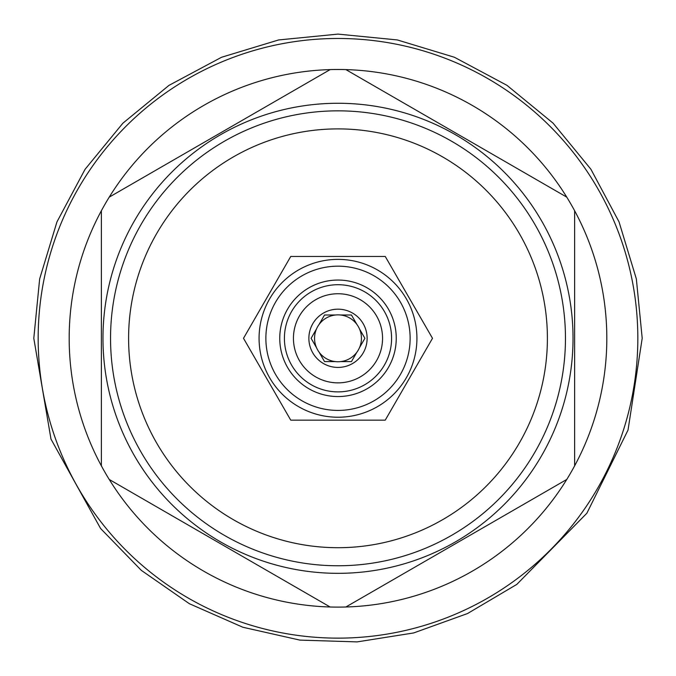 <?xml version="1.0" encoding="UTF-8"?>
<svg xmlns="http://www.w3.org/2000/svg" width="676" height="676" viewBox="0 0 676 676"><rect width="100%" height="100%" fill="white"/><g stroke="black" fill="none" stroke-linecap="round" stroke-linejoin="round"><path stroke-width="1.01" d="M290.748 256.466L243.504 338.304L290.748 420.142L385.252 420.142L432.496 338.304L385.252 256.466L290.748 256.466M416.923 338.304A78.923 78.923 0 0 0 338 259.373A78.923 78.923 0 0 0 259.077 338.304A78.923 78.923 0 0 0 338 417.227A78.923 78.923 0 0 0 416.923 338.304A78.923 78.923 0 0 0 338 259.373A78.923 78.923 0 0 0 259.077 338.304A78.923 78.923 0 0 0 338 417.227A78.923 78.923 0 0 0 416.923 338.304M410.129 338.304A72.129 72.129 0 0 0 338 266.175A72.129 72.129 0 0 0 265.871 338.304A72.129 72.129 0 0 0 338 410.425A72.129 72.129 0 0 0 410.129 338.304M279.754 338.304A58.246 58.246 0 0 0 338 396.55A58.246 58.246 0 0 0 396.246 338.304A58.246 58.246 0 0 0 338 280.05A58.246 58.246 0 0 0 279.754 338.304M391.59 338.304A53.59 53.59 0 0 1 338 391.886A53.59 53.59 0 0 1 284.41 338.304A53.59 53.59 0 0 1 338 284.714A53.59 53.59 0 0 1 391.59 338.304M293.443 338.304A44.557 44.557 0 0 1 338 293.739A44.557 44.557 0 0 1 382.557 338.304A44.557 44.557 0 0 1 338 382.861A44.557 44.557 0 0 1 293.443 338.304M308.873 338.304A29.127 29.127 0 0 0 338 367.423A29.127 29.127 0 0 0 367.127 338.304A29.127 29.127 0 0 0 338 309.177A29.127 29.127 0 0 0 308.873 338.304M316.52 347.692A23.449 23.449 0 0 1 316.52 328.908L311.095 338.304L316.52 347.692A23.449 23.449 0 0 0 319.123 352.213L324.548 361.601L335.389 361.601A23.449 23.449 0 0 0 340.611 361.601L351.452 361.601L356.877 352.213A23.449 23.449 0 0 0 359.48 347.692L364.905 338.304L359.48 328.908A23.449 23.449 0 0 1 359.48 347.692M340.611 361.601A23.449 23.449 0 0 0 356.877 352.213M319.123 352.213A23.449 23.449 0 0 0 335.389 361.601M316.52 328.908A23.449 23.449 0 0 1 359.48 328.908M335.389 314.999L324.548 314.999L319.123 324.387M356.877 324.387L351.452 314.999L340.611 314.999M338 547.704A209.399 209.399 0 0 0 547.399 338.304A209.399 209.399 0 0 0 338 128.896A209.399 209.399 0 0 0 128.601 338.304A209.399 209.399 0 0 0 338 547.704M338 565.761A227.457 227.457 0 0 0 565.457 338.304A227.457 227.457 0 0 0 338 110.839A227.457 227.457 0 0 0 110.543 338.304A227.457 227.457 0 0 0 338 565.761M338 573.332A235.028 235.028 0 0 1 102.972 338.304A235.028 235.028 0 0 1 338 103.267A235.028 235.028 0 0 1 573.028 338.304A235.028 235.028 0 0 1 338 573.332M574.634 465.84L574.634 210.76A268.811 268.811 0 0 1 566.767 479.461L345.867 606.997L566.767 479.461A268.811 268.811 0 0 1 330.133 606.997L109.233 479.461A268.811 268.811 0 0 1 101.366 465.84L101.366 210.76A268.811 268.811 0 0 1 109.233 197.138L330.133 69.603A268.811 268.811 0 0 1 566.767 197.138L345.867 69.603M338 638.136A299.831 299.831 0 0 0 637.831 338.304A299.831 299.831 0 0 0 338 38.473A299.831 299.831 0 0 0 38.169 338.304A299.831 299.831 0 0 0 338 638.136M574.634 210.76A268.811 268.811 0 0 0 566.767 197.138M330.133 69.603L109.233 197.138A268.811 268.811 0 0 1 330.133 69.603M109.233 479.461A268.811 268.811 0 0 0 330.133 606.997M101.366 210.76A268.811 268.811 0 0 0 101.366 465.84M33.8 338.304L39.647 278.96L56.953 221.897L85.058 169.313L122.88 123.209L168.975 85.379L221.559 57.266L278.622 39.952L337.966 34.104L397.302 39.935L454.373 57.24L506.966 85.337L553.069 123.159L590.917 169.262L619.039 221.863L636.353 278.943L642.2 338.304L628.038 430.029L586.878 513.219L516.802 584.402L467.522 613.546L413.653 632.947L357.105 641.896L299.874 640.104L242.861 627.243L189.364 603.71L141.352 570.392L100.589 528.497L50.987 439.096L33.8 338.304"/></g></svg>
